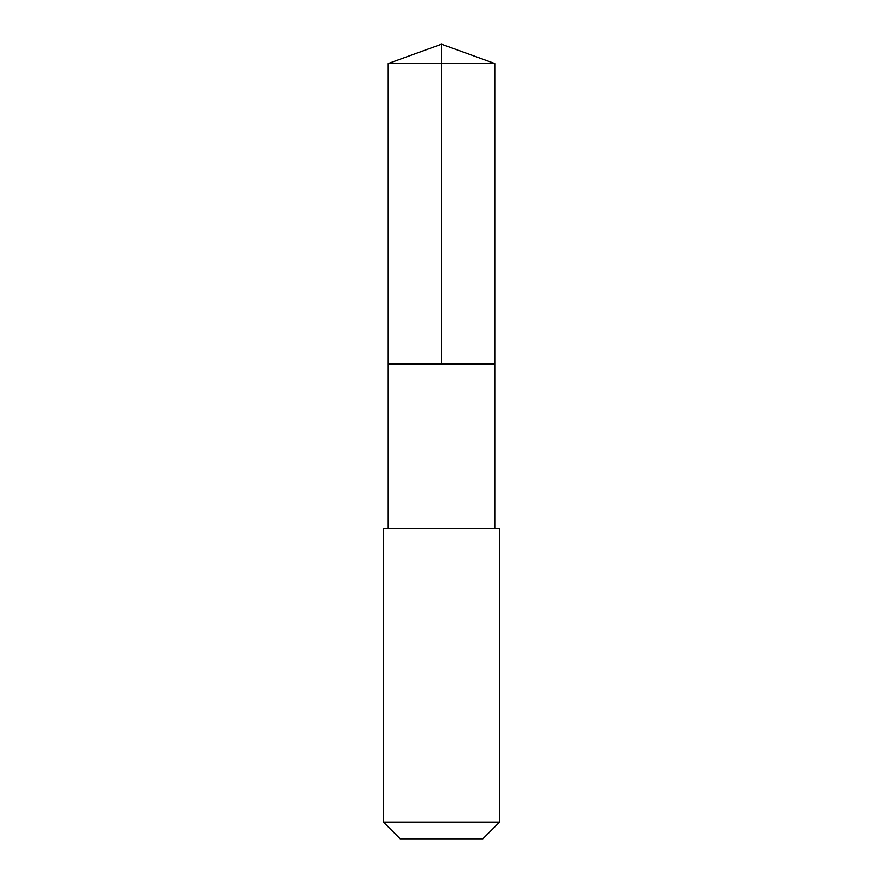 <?xml version="1.0" encoding="UTF-8"?>
<svg xmlns="http://www.w3.org/2000/svg" width="883" height="883" viewBox="0 0 883 883"><rect width="100%" height="100%" fill="white"/><g stroke="black" fill="none" stroke-linecap="round" stroke-linejoin="round"><path stroke-width="0.66" stroke-dasharray="4.42 3.31" d="M430.705 363.973L494.8 363.973L430.705 363.973M388.2 63.554L494.8 63.554M388.2 528.718L494.8 528.718M383.354 528.718L499.646 528.718M383.354 822.062L499.646 822.062M400.142 838.85L482.858 838.85"/><path stroke-width="1.32" d="M388.2 363.973L494.8 363.973L494.8 63.554L388.2 63.554L388.2 363.973L494.8 363.973L494.8 528.718L388.2 528.718L388.2 363.973M453.277 528.718L383.354 528.718L383.354 822.062L499.646 822.062L499.646 528.718L453.277 528.718M499.646 822.062L482.858 838.85L400.142 838.85L383.354 822.062M441.5 363.973L441.5 44.15L388.2 63.554M441.5 44.15L494.8 63.554M388.2 528.718L383.354 528.718M494.8 528.718L499.646 528.718"/></g></svg>
